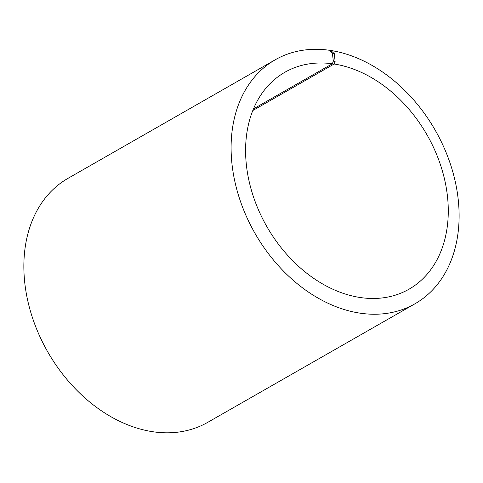 <?xml version="1.0" encoding="UTF-8"?>
<svg xmlns="http://www.w3.org/2000/svg" width="483" height="483" viewBox="0 0 483 483"><rect width="100%" height="100%" fill="white"/><g stroke="black" fill="none" stroke-linecap="round" stroke-linejoin="round"><path stroke-width="0.72" d="M329.708 51.029L330.686 50.467L334.266 53.583L335.124 61.365L334.115 64.01L252.808 110.529M334.115 64.01A124.97 92.283 -119.8 0 1 440.544 165.047A124.97 92.283 -119.8 0 1 408.998 289.208A124.97 92.283 -119.8 0 1 266.833 226.563A124.97 92.283 -119.8 0 1 284.873 72.263A124.97 92.283 -119.8 0 1 332.364 63.756L253.478 108.892M330.686 50.467A140.595 103.821 -119.8 0 1 450.416 164.135A140.595 103.821 -119.8 0 1 414.927 303.813L207.684 422.377A140.595 103.821 -119.8 0 1 47.751 351.902A140.595 103.821 -119.8 0 1 68.049 178.318L275.292 59.747A140.595 103.821 -119.8 0 1 328.718 50.178L332.37 53.311L333.342 61.106L332.364 63.756M414.927 303.813A140.595 103.821 -119.8 0 1 254.994 233.337A140.595 103.821 -119.8 0 1 275.292 59.747M334.266 53.583L332.37 53.311M335.124 61.365L333.342 61.106"/></g></svg>
